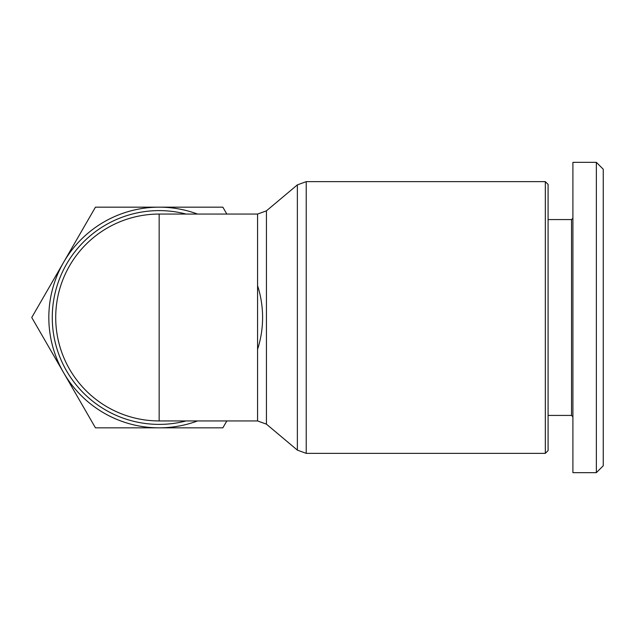<?xml version="1.0" encoding="UTF-8"?>
<svg xmlns="http://www.w3.org/2000/svg" width="635" height="635" viewBox="0 0 635 635"><rect width="100%" height="100%" fill="white"/><g stroke="black" fill="none" stroke-linecap="round" stroke-linejoin="round"><path stroke-width="0.95" d="M545.322 181.65L545.322 453.35L548.084 450.588L548.084 184.412L545.322 181.65L306.229 181.65L306.229 453.35L297.363 450.12L297.363 184.88L306.229 181.65M257.572 349.337A103.441 103.441 0 0 0 257.572 285.663M159.155 420.942A103.441 103.441 0 0 1 55.713 317.5A103.441 103.441 0 0 0 159.155 420.942L159.155 214.058A103.441 103.441 0 0 0 55.713 317.5A103.441 103.441 0 0 1 159.155 214.058A103.441 103.441 0 0 0 55.713 317.5A103.441 103.441 0 0 0 159.155 420.942L257.572 420.942L257.572 214.058L266.438 210.836L297.363 184.88M572.905 416.798L571.532 415.425L571.532 219.575L548.084 219.575M596.352 472.654L572.905 472.654L572.905 162.346L596.352 162.346L596.352 472.654L603.25 465.765L603.25 169.235L596.352 162.346M186.079 420.942A106.886 106.886 0 0 1 52.268 317.5A106.886 106.886 0 0 1 186.079 214.058M226.838 420.942L222.853 427.831L95.448 427.831L63.603 372.666A110.331 110.331 0 0 0 197.548 420.942M31.75 317.5L63.603 262.334A110.331 110.331 0 0 0 63.603 372.666L31.75 317.5M95.448 207.169L159.155 207.169A110.331 110.331 0 0 0 63.603 262.334L95.448 207.169M197.548 214.058A110.331 110.331 0 0 0 159.155 207.169L222.853 207.169L226.838 214.058M257.572 420.942L266.438 424.164L266.438 210.836M571.532 219.575L572.905 218.202M571.532 415.425L548.084 415.425M266.438 424.164L297.363 450.12M306.229 453.35L545.322 453.35M159.155 214.058L257.572 214.058"/></g></svg>
